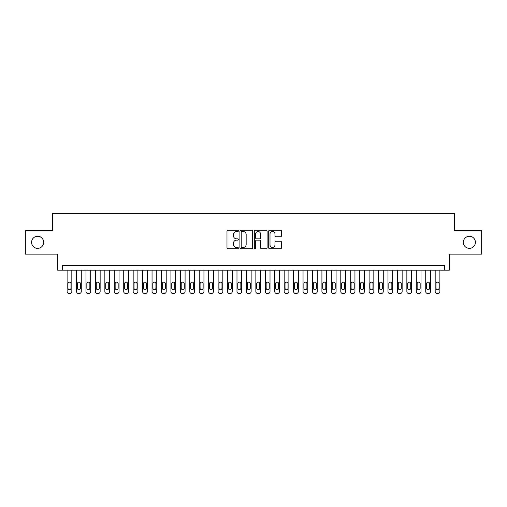 <?xml version="1.0" encoding="UTF-8"?>
<svg xmlns="http://www.w3.org/2000/svg" width="507" height="507" viewBox="0 0 507 507"><rect width="100%" height="100%" fill="white"/><g stroke="black" fill="none" stroke-linecap="round" stroke-linejoin="round"><path stroke-width="0.76" d="M238.398 230.869A0.646 0.646 0 0 0 237.751 230.222L227.909 230.222A0.925 0.925 0 0 0 226.984 231.148L226.984 247.822A0.925 0.925 0 0 0 227.909 248.747L237.751 248.747A0.646 0.646 0 0 0 238.398 248.1A0.646 0.646 0 0 0 237.751 247.454L236.477 247.454A2.966 2.966 0 0 1 233.512 244.488L233.512 243.1A2.966 2.966 0 0 1 236.477 240.134L237.751 240.134A0.646 0.646 0 0 0 238.398 239.488A0.646 0.646 0 0 0 237.751 238.835L236.477 238.835A2.966 2.966 0 0 1 233.512 235.875L233.512 234.481A2.966 2.966 0 0 1 236.477 231.522L237.751 231.522A0.646 0.646 0 0 0 238.398 230.869M463.341 242.314A6.04 6.04 0 0 0 469.381 248.354A6.04 6.04 0 0 0 475.42 242.314A6.04 6.04 0 0 0 469.381 236.275A6.04 6.04 0 0 0 463.341 242.314M31.58 242.314A6.04 6.04 0 0 0 37.619 248.354A6.04 6.04 0 0 0 43.659 242.314A6.04 6.04 0 0 0 37.619 236.275A6.04 6.04 0 0 0 31.58 242.314M280.574 236.75A0.925 0.925 0 0 0 281.499 235.825L281.499 231.148A0.925 0.925 0 0 0 280.574 230.222L269.642 230.222A0.925 0.925 0 0 0 268.716 231.148L268.716 247.822A0.925 0.925 0 0 0 269.642 248.747L280.574 248.747A0.925 0.925 0 0 0 281.499 247.822L281.499 242.175A0.925 0.925 0 0 0 280.574 241.243L275.897 241.243A0.925 0.925 0 0 0 274.965 242.175L274.965 244.976A2.478 2.478 0 0 1 272.487 247.454A2.478 2.478 0 0 1 270.009 244.976L270.009 234A2.478 2.478 0 0 1 272.487 231.522A2.478 2.478 0 0 1 274.965 234L274.965 235.825A0.925 0.925 0 0 0 275.897 236.75L280.574 236.75M444.607 270.155L449.329 270.155L449.329 254.115L481.65 254.115L481.65 230.52L454.519 230.52L454.519 213.529L52.481 213.529L52.481 230.52L25.35 230.52L25.35 254.115L57.671 254.115L57.671 270.155L444.607 270.155L444.607 265.44L62.393 265.44L62.393 270.155M252.689 231.148A0.925 0.925 0 0 0 251.764 230.222L240.831 230.222A0.925 0.925 0 0 0 239.906 231.148L239.906 247.822A0.925 0.925 0 0 0 240.831 248.747L251.764 248.747A0.925 0.925 0 0 0 252.689 247.822L252.689 231.148M255.236 230.222L266.169 230.222A0.925 0.925 0 0 1 267.094 231.148L267.094 247.822A0.925 0.925 0 0 1 266.169 248.747L261.492 248.747A0.925 0.925 0 0 1 260.566 247.822L260.566 241.059A0.925 0.925 0 0 0 259.635 240.134L256.536 240.134A0.925 0.925 0 0 0 255.61 241.059L255.61 248.1A0.646 0.646 0 0 1 254.958 248.747A0.646 0.646 0 0 1 254.311 248.1L254.311 231.148A0.925 0.925 0 0 1 255.236 230.222M241.852 231.522A0.646 0.646 0 0 0 241.205 232.168L241.205 246.801A0.646 0.646 0 0 0 241.852 247.454L243.195 247.454A2.966 2.966 0 0 0 246.161 244.488L246.161 234.481A2.966 2.966 0 0 0 243.195 231.522L241.852 231.522M260.566 234.044A2.478 2.478 0 0 0 258.088 231.566A2.478 2.478 0 0 0 255.61 234.044L255.61 237.91A0.925 0.925 0 0 0 256.536 238.835L259.635 238.835A0.925 0.925 0 0 0 260.566 237.91L260.566 234.044M71.829 270.155L71.829 291.582A1.889 1.889 91.4 0 1 69.941 293.471L68.996 293.471A1.889 1.889 91.4 0 1 67.108 291.582L67.108 270.155M70.98 288.185L70.98 283.654A1.508 1.508 91.4 0 0 69.472 282.146A1.508 1.508 91.4 0 0 67.957 283.654L67.957 288.185A1.508 1.508 91.4 0 0 69.472 289.693A1.508 1.508 91.4 0 0 70.98 288.185M81.266 270.155L81.266 291.582A1.889 1.889 91.4 0 1 79.377 293.471L78.433 293.471A1.889 1.889 91.4 0 1 76.551 291.582L76.551 270.155M80.417 288.185L80.417 283.654A1.508 1.508 91.4 0 0 78.908 282.146A1.508 1.508 91.4 0 0 77.4 283.654L77.4 288.185A1.508 1.508 91.4 0 0 78.908 289.693A1.508 1.508 91.4 0 0 80.417 288.185M90.702 270.155L90.702 291.582A1.889 1.889 91.4 0 1 88.814 293.471L87.876 293.471A1.889 1.889 91.4 0 1 85.987 291.582L85.987 270.155M89.853 288.185L89.853 283.654A1.508 1.508 91.4 0 0 88.345 282.146A1.508 1.508 91.4 0 0 86.836 283.654L86.836 288.185A1.508 1.508 91.4 0 0 88.345 289.693A1.508 1.508 91.4 0 0 89.853 288.185M100.139 270.155L100.139 291.582A1.889 1.889 91.4 0 1 98.257 293.471L97.312 293.471A1.889 1.889 91.4 0 1 95.424 291.582L95.424 270.155M99.29 288.185L99.29 283.654A1.508 1.508 91.4 0 0 97.781 282.146A1.508 1.508 91.4 0 0 96.273 283.654L96.273 288.185A1.508 1.508 91.4 0 0 97.781 289.693A1.508 1.508 91.4 0 0 99.29 288.185M109.582 270.155L109.582 291.582A1.889 1.889 91.4 0 1 107.693 293.471L106.749 293.471A1.889 1.889 91.4 0 1 104.86 291.582L104.86 270.155M108.732 288.185L108.732 283.654A1.508 1.508 91.4 0 0 107.218 282.146A1.508 1.508 91.4 0 0 105.71 283.654L105.71 288.185A1.508 1.508 91.4 0 0 107.218 289.693A1.508 1.508 91.4 0 0 108.732 288.185M119.018 270.155L119.018 291.582A1.889 1.889 91.4 0 1 117.13 293.471L116.185 293.471A1.889 1.889 91.4 0 1 114.297 291.582L114.297 270.155M118.169 288.185L118.169 283.654A1.508 1.508 91.4 0 0 116.654 282.146A1.508 1.508 91.4 0 0 115.146 283.654L115.146 288.185A1.508 1.508 91.4 0 0 116.654 289.693A1.508 1.508 91.4 0 0 118.169 288.185M128.455 270.155L128.455 291.582A1.889 1.889 91.4 0 1 126.566 293.471L125.622 293.471A1.889 1.889 91.4 0 1 123.733 291.582L123.733 270.155M127.606 288.185L127.606 283.654A1.508 1.508 91.4 0 0 126.097 282.146A1.508 1.508 91.4 0 0 124.583 283.654L124.583 288.185A1.508 1.508 91.4 0 0 126.097 289.693A1.508 1.508 91.4 0 0 127.606 288.185M137.891 270.155L137.891 291.582A1.889 1.889 91.4 0 1 136.003 293.471L135.058 293.471A1.889 1.889 91.4 0 1 133.17 291.582L133.17 270.155M137.042 288.185L137.042 283.654A1.508 1.508 91.4 0 0 135.534 282.146A1.508 1.508 91.4 0 0 134.019 283.654L134.019 288.185A1.508 1.508 91.4 0 0 135.534 289.693A1.508 1.508 91.4 0 0 137.042 288.185M147.328 270.155L147.328 291.582A1.889 1.889 91.4 0 1 145.439 293.471L144.495 293.471A1.889 1.889 91.4 0 1 142.613 291.582L142.613 270.155M146.479 288.185L146.479 283.654A1.508 1.508 91.4 0 0 144.97 282.146A1.508 1.508 91.4 0 0 143.462 283.654L143.462 288.185A1.508 1.508 91.4 0 0 144.97 289.693A1.508 1.508 91.4 0 0 146.479 288.185M156.764 270.155L156.764 291.582A1.889 1.889 91.4 0 1 154.876 293.471L153.938 293.471A1.889 1.889 91.4 0 1 152.049 291.582L152.049 270.155M155.915 288.185L155.915 283.654A1.508 1.508 91.4 0 0 154.407 282.146A1.508 1.508 91.4 0 0 152.899 283.654L152.899 288.185A1.508 1.508 91.4 0 0 154.407 289.693A1.508 1.508 91.4 0 0 155.915 288.185M166.201 270.155L166.201 291.582A1.889 1.889 91.4 0 1 164.319 293.471L163.374 293.471A1.889 1.889 91.4 0 1 161.486 291.582L161.486 270.155M165.352 288.185L165.352 283.654A1.508 1.508 91.4 0 0 163.843 282.146A1.508 1.508 91.4 0 0 162.335 283.654L162.335 288.185A1.508 1.508 91.4 0 0 163.843 289.693A1.508 1.508 91.4 0 0 165.352 288.185M175.644 270.155L175.644 291.582A1.889 1.889 91.4 0 1 173.755 293.471L172.811 293.471A1.889 1.889 91.4 0 1 170.922 291.582L170.922 270.155M174.795 288.185L174.795 283.654A1.508 1.508 91.4 0 0 173.28 282.146A1.508 1.508 91.4 0 0 171.772 283.654L171.772 288.185A1.508 1.508 91.4 0 0 173.28 289.693A1.508 1.508 91.4 0 0 174.795 288.185M185.08 270.155L185.08 291.582A1.889 1.889 91.4 0 1 183.192 293.471L182.247 293.471A1.889 1.889 91.4 0 1 180.359 291.582L180.359 270.155M184.231 288.185L184.231 283.654A1.508 1.508 91.4 0 0 182.716 282.146A1.508 1.508 91.4 0 0 181.208 283.654L181.208 288.185A1.508 1.508 91.4 0 0 182.716 289.693A1.508 1.508 91.4 0 0 184.231 288.185M194.517 270.155L194.517 291.582A1.889 1.889 91.4 0 1 192.628 293.471L191.684 293.471A1.889 1.889 91.4 0 1 189.795 291.582L189.795 270.155M193.668 288.185L193.668 283.654A1.508 1.508 91.4 0 0 192.159 282.146A1.508 1.508 91.4 0 0 190.645 283.654L190.645 288.185A1.508 1.508 91.4 0 0 192.159 289.693A1.508 1.508 91.4 0 0 193.668 288.185M203.953 270.155L203.953 291.582A1.889 1.889 91.4 0 1 202.065 293.471L201.121 293.471A1.889 1.889 91.4 0 1 199.232 291.582L199.232 270.155M203.104 288.185L203.104 283.654A1.508 1.508 91.4 0 0 201.596 282.146A1.508 1.508 91.4 0 0 200.081 283.654L200.081 288.185A1.508 1.508 91.4 0 0 201.596 289.693A1.508 1.508 91.4 0 0 203.104 288.185M213.39 270.155L213.39 291.582A1.889 1.889 91.4 0 1 211.501 293.471L210.557 293.471A1.889 1.889 91.4 0 1 208.675 291.582L208.675 270.155M212.541 288.185L212.541 283.654A1.508 1.508 91.4 0 0 211.032 282.146A1.508 1.508 91.4 0 0 209.524 283.654L209.524 288.185A1.508 1.508 91.4 0 0 211.032 289.693A1.508 1.508 91.4 0 0 212.541 288.185M222.827 270.155L222.827 291.582A1.889 1.889 91.4 0 1 220.938 293.471L220 293.471A1.889 1.889 91.4 0 1 218.111 291.582L218.111 270.155M221.977 288.185L221.977 283.654A1.508 1.508 91.4 0 0 220.469 282.146A1.508 1.508 91.4 0 0 218.961 283.654L218.961 288.185A1.508 1.508 91.4 0 0 220.469 289.693A1.508 1.508 91.4 0 0 221.977 288.185M232.263 270.155L232.263 291.582A1.889 1.889 91.4 0 1 230.381 293.471L229.437 293.471A1.889 1.889 91.4 0 1 227.548 291.582L227.548 270.155M231.414 288.185L231.414 283.654A1.508 1.508 91.4 0 0 229.905 282.146A1.508 1.508 91.4 0 0 228.397 283.654L228.397 288.185A1.508 1.508 91.4 0 0 229.905 289.693A1.508 1.508 91.4 0 0 231.414 288.185M241.706 270.155L241.706 291.582A1.889 1.889 91.4 0 1 239.817 293.471L238.873 293.471A1.889 1.889 91.4 0 1 236.984 291.582L236.984 270.155M240.857 288.185L240.857 283.654A1.508 1.508 91.4 0 0 239.342 282.146A1.508 1.508 91.4 0 0 237.834 283.654L237.834 288.185A1.508 1.508 91.4 0 0 239.342 289.693A1.508 1.508 91.4 0 0 240.857 288.185M251.142 270.155L251.142 291.582A1.889 1.889 91.4 0 1 249.254 293.471L248.31 293.471A1.889 1.889 91.4 0 1 246.421 291.582L246.421 270.155M250.293 288.185L250.293 283.654A1.508 1.508 91.4 0 0 248.779 282.146A1.508 1.508 91.4 0 0 247.27 283.654L247.27 288.185A1.508 1.508 91.4 0 0 248.779 289.693A1.508 1.508 91.4 0 0 250.293 288.185M260.579 270.155L260.579 291.582A1.889 1.889 91.4 0 1 258.69 293.471L257.746 293.471A1.889 1.889 91.4 0 1 255.858 291.582L255.858 270.155M259.73 288.185L259.73 283.654A1.508 1.508 91.4 0 0 258.221 282.146A1.508 1.508 91.4 0 0 256.707 283.654L256.707 288.185A1.508 1.508 91.4 0 0 258.221 289.693A1.508 1.508 91.4 0 0 259.73 288.185M270.016 270.155L270.016 291.582A1.889 1.889 91.4 0 1 268.127 293.471L267.183 293.471A1.889 1.889 91.4 0 1 265.294 291.582L265.294 270.155M269.166 288.185L269.166 283.654A1.508 1.508 91.4 0 0 267.658 282.146A1.508 1.508 91.4 0 0 266.143 283.654L266.143 288.185A1.508 1.508 91.4 0 0 267.658 289.693A1.508 1.508 91.4 0 0 269.166 288.185M279.452 270.155L279.452 291.582A1.889 1.889 91.4 0 1 277.563 293.471L276.619 293.471A1.889 1.889 91.4 0 1 274.737 291.582L274.737 270.155M278.603 288.185L278.603 283.654A1.508 1.508 91.4 0 0 277.095 282.146A1.508 1.508 91.4 0 0 275.586 283.654L275.586 288.185A1.508 1.508 91.4 0 0 277.095 289.693A1.508 1.508 91.4 0 0 278.603 288.185M288.889 270.155L288.889 291.582A1.889 1.889 91.4 0 1 287 293.471L286.062 293.471A1.889 1.889 91.4 0 1 284.173 291.582L284.173 270.155M288.039 288.185L288.039 283.654A1.508 1.508 91.4 0 0 286.531 282.146A1.508 1.508 91.4 0 0 285.023 283.654L285.023 288.185A1.508 1.508 91.4 0 0 286.531 289.693A1.508 1.508 91.4 0 0 288.039 288.185M298.325 270.155L298.325 291.582A1.889 1.889 91.4 0 1 296.443 293.471L295.499 293.471A1.889 1.889 91.4 0 1 293.61 291.582L293.61 270.155M297.476 288.185L297.476 283.654A1.508 1.508 91.4 0 0 295.968 282.146A1.508 1.508 91.4 0 0 294.459 283.654L294.459 288.185A1.508 1.508 91.4 0 0 295.968 289.693A1.508 1.508 91.4 0 0 297.476 288.185M307.768 270.155L307.768 291.582A1.889 1.889 91.4 0 1 305.879 293.471L304.935 293.471A1.889 1.889 91.4 0 1 303.047 291.582L303.047 270.155M306.919 288.185L306.919 283.654A1.508 1.508 91.4 0 0 305.404 282.146A1.508 1.508 91.4 0 0 303.896 283.654L303.896 288.185A1.508 1.508 91.4 0 0 305.404 289.693A1.508 1.508 91.4 0 0 306.919 288.185M317.205 270.155L317.205 291.582A1.889 1.889 91.4 0 1 315.316 293.471L314.372 293.471A1.889 1.889 91.4 0 1 312.483 291.582L312.483 270.155M316.355 288.185L316.355 283.654A1.508 1.508 91.4 0 0 314.841 282.146A1.508 1.508 91.4 0 0 313.332 283.654L313.332 288.185A1.508 1.508 91.4 0 0 314.841 289.693A1.508 1.508 91.4 0 0 316.355 288.185M326.641 270.155L326.641 291.582A1.889 1.889 91.4 0 1 324.753 293.471L323.808 293.471A1.889 1.889 91.4 0 1 321.92 291.582L321.92 270.155M325.792 288.185L325.792 283.654A1.508 1.508 91.4 0 0 324.284 282.146A1.508 1.508 91.4 0 0 322.769 283.654L322.769 288.185A1.508 1.508 91.4 0 0 324.284 289.693A1.508 1.508 91.4 0 0 325.792 288.185M336.078 270.155L336.078 291.582A1.889 1.889 91.4 0 1 334.189 293.471L333.245 293.471A1.889 1.889 91.4 0 1 331.356 291.582L331.356 270.155M335.228 288.185L335.228 283.654A1.508 1.508 91.4 0 0 333.72 282.146A1.508 1.508 91.4 0 0 332.205 283.654L332.205 288.185A1.508 1.508 91.4 0 0 333.72 289.693A1.508 1.508 91.4 0 0 335.228 288.185M345.514 270.155L345.514 291.582A1.889 1.889 91.4 0 1 343.626 293.471L342.681 293.471A1.889 1.889 91.4 0 1 340.799 291.582L340.799 270.155M344.665 288.185L344.665 283.654A1.508 1.508 91.4 0 0 343.157 282.146A1.508 1.508 91.4 0 0 341.648 283.654L341.648 288.185A1.508 1.508 91.4 0 0 343.157 289.693A1.508 1.508 91.4 0 0 344.665 288.185M354.951 270.155L354.951 291.582A1.889 1.889 91.4 0 1 353.062 293.471L352.124 293.471A1.889 1.889 91.4 0 1 350.236 291.582L350.236 270.155M354.101 288.185L354.101 283.654A1.508 1.508 91.4 0 0 352.593 282.146A1.508 1.508 91.4 0 0 351.085 283.654L351.085 288.185A1.508 1.508 91.4 0 0 352.593 289.693A1.508 1.508 91.4 0 0 354.101 288.185M364.387 270.155L364.387 291.582A1.889 1.889 91.4 0 1 362.505 293.471L361.561 293.471A1.889 1.889 91.4 0 1 359.672 291.582L359.672 270.155M363.538 288.185L363.538 283.654A1.508 1.508 91.4 0 0 362.03 282.146A1.508 1.508 91.4 0 0 360.521 283.654L360.521 288.185A1.508 1.508 91.4 0 0 362.03 289.693A1.508 1.508 91.4 0 0 363.538 288.185M373.83 270.155L373.83 291.582A1.889 1.889 91.4 0 1 371.942 293.471L370.997 293.471A1.889 1.889 91.4 0 1 369.109 291.582L369.109 270.155M372.981 288.185L372.981 283.654A1.508 1.508 91.4 0 0 371.466 282.146A1.508 1.508 91.4 0 0 369.958 283.654L369.958 288.185A1.508 1.508 91.4 0 0 371.466 289.693A1.508 1.508 91.4 0 0 372.981 288.185M383.267 270.155L383.267 291.582A1.889 1.889 91.4 0 1 381.378 293.471L380.434 293.471A1.889 1.889 91.4 0 1 378.545 291.582L378.545 270.155M382.417 288.185L382.417 283.654A1.508 1.508 91.4 0 0 380.903 282.146A1.508 1.508 91.4 0 0 379.394 283.654L379.394 288.185A1.508 1.508 91.4 0 0 380.903 289.693A1.508 1.508 91.4 0 0 382.417 288.185M392.703 270.155L392.703 291.582A1.889 1.889 91.4 0 1 390.815 293.471L389.87 293.471A1.889 1.889 91.4 0 1 387.982 291.582L387.982 270.155M391.854 288.185L391.854 283.654A1.508 1.508 91.4 0 0 390.346 282.146A1.508 1.508 91.4 0 0 388.831 283.654L388.831 288.185A1.508 1.508 91.4 0 0 390.346 289.693A1.508 1.508 91.4 0 0 391.854 288.185M402.14 270.155L402.14 291.582A1.889 1.889 91.4 0 1 400.251 293.471L399.307 293.471A1.889 1.889 91.4 0 1 397.418 291.582L397.418 270.155M401.291 288.185L401.291 283.654A1.508 1.508 91.4 0 0 399.782 282.146A1.508 1.508 91.4 0 0 398.268 283.654L398.268 288.185A1.508 1.508 91.4 0 0 399.782 289.693A1.508 1.508 91.4 0 0 401.291 288.185M411.576 270.155L411.576 291.582A1.889 1.889 91.4 0 1 409.688 293.471L408.743 293.471A1.889 1.889 91.4 0 1 406.861 291.582L406.861 270.155M410.727 288.185L410.727 283.654A1.508 1.508 91.4 0 0 409.219 282.146A1.508 1.508 91.4 0 0 407.71 283.654L407.71 288.185A1.508 1.508 91.4 0 0 409.219 289.693A1.508 1.508 91.4 0 0 410.727 288.185M421.013 270.155L421.013 291.582A1.889 1.889 91.4 0 1 419.124 293.471L418.186 293.471A1.889 1.889 91.4 0 1 416.298 291.582L416.298 270.155M420.164 288.185L420.164 283.654A1.508 1.508 91.4 0 0 418.655 282.146A1.508 1.508 91.4 0 0 417.147 283.654L417.147 288.185A1.508 1.508 91.4 0 0 418.655 289.693A1.508 1.508 91.4 0 0 420.164 288.185M430.449 270.155L430.449 291.582A1.889 1.889 91.4 0 1 428.567 293.471L427.623 293.471A1.889 1.889 91.4 0 1 425.734 291.582L425.734 270.155M429.6 288.185L429.6 283.654A1.508 1.508 91.4 0 0 428.092 282.146A1.508 1.508 91.4 0 0 426.583 283.654L426.583 288.185A1.508 1.508 91.4 0 0 428.092 289.693A1.508 1.508 91.4 0 0 429.6 288.185M439.892 270.155L439.892 291.582A1.889 1.889 91.4 0 1 438.004 293.471L437.059 293.471A1.889 1.889 91.4 0 1 435.171 291.582L435.171 270.155M439.043 288.185L439.043 283.654A1.508 1.508 91.4 0 0 437.528 282.146A1.508 1.508 91.4 0 0 436.02 283.654L436.02 288.185A1.508 1.508 91.4 0 0 437.528 289.693A1.508 1.508 91.4 0 0 439.043 288.185"/></g></svg>

